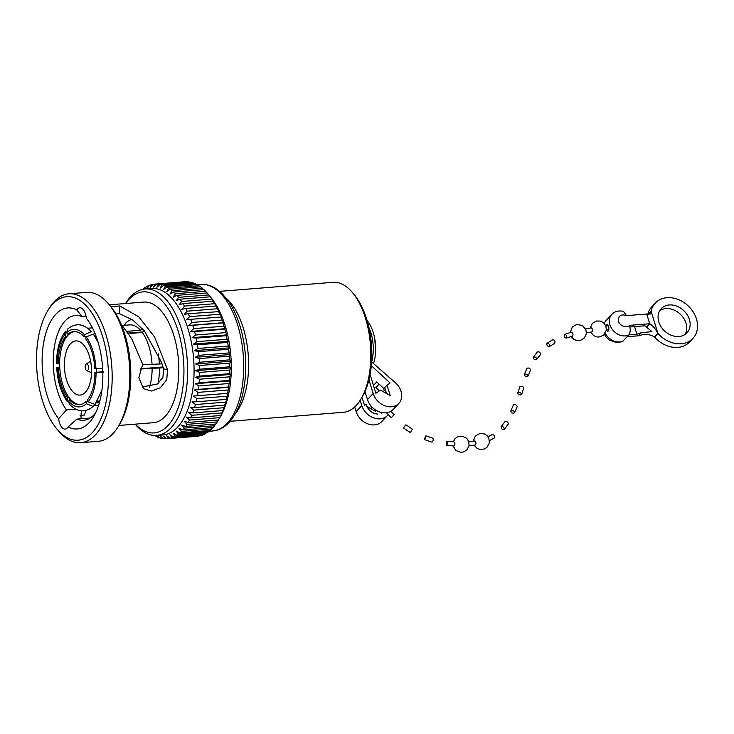 <?xml version="1.0" encoding="UTF-8"?>
<svg xmlns="http://www.w3.org/2000/svg" width="734" height="734" viewBox="0 0 734 734"><rect width="100%" height="100%" fill="white"/><g stroke="black" fill="none" stroke-linecap="round" stroke-linejoin="round"><path stroke-width="1.1" d="M387.029 413.416L391.323 417.674L394.048 414.664L390.717 411.37M384.91 388.185L383.396 389.782A10.661 8.45 -136.8 0 1 385.818 391.139M384.249 388.882L376.735 381.946L373.459 385.423M367.477 399.553A16.102 12.753 43.2 0 0 378.992 411.746A16.102 12.753 43.2 0 0 393.149 409.471L398.819 403.434A16.102 12.753 -136.8 0 1 384.671 405.709A16.102 12.753 -136.8 0 1 373.156 393.516L367.477 399.553L365.018 391.543M368.954 379.854L373.156 393.516M388.213 414.618A16.102 12.753 -136.8 0 1 387.469 415.508L381.79 421.545A16.102 12.753 -136.8 0 1 367.642 423.812A16.102 12.753 -136.8 0 1 356.128 411.627L354.696 406.975M387.469 415.508A16.102 12.753 -136.8 0 1 373.322 417.774A16.102 12.753 -136.8 0 1 361.807 405.59L360.183 400.305M370.101 374.514L375.881 393.296L380.441 390.121L390.185 395.553L387.002 385.194L390.112 383.02L371.321 365.67M371.615 361.954L395.277 382.616A16.102 12.753 -136.8 0 1 398.819 403.434M365.936 394.525L364.321 393.039M371.789 409.223L370.652 405.517M376.414 392.929L375.514 392.094M387.002 385.194L384.726 387.607L386.552 393.525M362.027 397.259L364.523 405.37L366.248 404.177A10.661 8.45 -136.8 0 0 377.606 414.031M379.478 390.8L375.817 387.598L379.093 384.121M374.9 409.544L375.423 411.251L367.018 406.563M375.817 387.598L374.166 387.736M381.295 413.655A10.661 8.45 43.2 0 0 381.717 412.545M368.817 327.281A29.167 14.451 85.5 0 1 370.89 332.722A29.167 14.451 85.5 0 1 371.67 362M373.496 363.587A29.167 14.451 -94.5 0 0 375.643 350.136A29.167 14.451 -94.5 0 0 374.725 338.603A29.167 14.451 -94.5 0 0 373.257 332.53A29.167 14.451 -94.5 0 0 367.083 320.611M352.366 292.471L354.127 294.573A62.473 30.956 85.5 0 1 362.257 396.874L360.853 399.223A65.188 32.296 -94.5 0 0 352.366 292.471A65.188 32.296 -94.5 0 0 333.071 282.324L219.76 291.343M230.1 421.298L343.411 412.288A65.188 32.296 -94.5 0 0 360.853 399.223M226.347 298.261A65.188 32.296 85.5 0 1 248.202 354.467A65.188 32.296 85.5 0 1 235.504 413.425M155.223 435.482L156.415 436.62A77.529 38.416 -94.5 0 0 158.26 437.4L156.681 435.097L159.884 437.941A77.529 38.416 -94.5 0 0 161.737 438.391L160.04 435.904L163.361 438.638A77.529 38.416 -94.5 0 0 165.214 438.758L163.379 436.115L166.82 438.712A77.529 38.416 -94.5 0 0 167.031 438.693A77.529 38.416 -94.5 0 0 168.646 438.501L166.673 435.73L170.233 438.161A77.529 38.416 -94.5 0 0 172.022 437.62L169.912 434.748L173.573 437.005A77.529 38.416 -94.5 0 0 175.307 436.134L173.05 433.179L176.802 435.225A77.529 38.416 -94.5 0 0 178.481 434.042L176.077 431.032L179.913 432.858A77.529 38.416 -94.5 0 0 181.509 431.363L178.958 428.317L182.867 429.922A77.529 38.416 -94.5 0 0 184.362 428.124L181.674 425.078L185.638 426.426A77.529 38.416 -94.5 0 0 187.042 424.353L184.206 421.325L188.216 422.408L218.374 420.013L220.053 417.224A73.455 36.397 -94.5 0 0 225.283 326.089A73.455 36.397 -94.5 0 0 210.484 296.949L207.841 293.802A77.529 38.416 -94.5 0 0 207.107 292.939L176.94 295.343L173.187 297.151L175.444 293.71A77.529 38.416 -94.5 0 0 173.71 292.004L170.049 294.059L172.169 290.627A77.529 38.416 -94.5 0 0 170.38 289.224L166.82 291.508L168.792 288.123A77.529 38.416 -94.5 0 0 166.976 287.022L163.517 289.526L165.361 286.205A77.529 38.416 -94.5 0 0 163.517 285.425L160.186 288.123L161.893 284.893A77.529 38.416 -94.5 0 0 160.04 284.443L156.828 287.315L158.406 284.186A77.529 38.416 -94.5 0 0 156.562 284.076L153.489 287.095L154.947 284.113A77.529 38.416 -94.5 0 0 154.746 284.131A77.529 38.416 -94.5 0 0 153.131 284.324L150.186 287.48L151.543 284.664A77.529 38.416 -94.5 0 0 149.754 285.205L146.956 288.471L148.204 285.829A77.529 38.416 -94.5 0 0 146.47 286.691L144.616 289.031M154.947 284.113L185.115 281.718A77.529 38.416 -94.5 0 0 184.904 281.728A77.529 38.416 -94.5 0 0 184.693 281.746M158.406 284.186L188.574 281.792A77.529 38.416 -94.5 0 0 186.72 281.673L156.562 284.076M161.893 284.893L192.051 282.489A77.529 38.416 -94.5 0 0 190.198 282.039L160.04 284.443M192.051 282.489L192.739 283.104M165.361 286.205L195.519 283.801A77.529 38.416 -94.5 0 0 193.675 283.03L163.517 285.425M195.519 283.801L196.446 284.682M168.792 288.123L198.96 285.728A77.529 38.416 -94.5 0 0 197.134 284.627L166.976 287.022M198.96 285.728L200.07 286.866M172.169 290.627L202.327 288.233A77.529 38.416 -94.5 0 0 200.538 286.829L170.38 289.224M202.327 288.233L203.612 289.627M175.444 293.71L205.612 291.315A77.529 38.416 -94.5 0 0 203.878 289.6L173.71 292.004M205.612 291.315L207.025 292.949M188.216 422.408A77.529 38.416 -94.5 0 0 189.5 420.068L186.528 417.086L190.574 417.903A77.529 38.416 -94.5 0 0 191.73 415.306L188.62 412.407L192.693 412.939A77.529 38.416 -94.5 0 0 193.712 410.123L190.473 407.315L194.556 407.553A77.529 38.416 -94.5 0 0 195.437 404.535L192.069 401.856L196.143 401.81A77.529 38.416 -94.5 0 0 196.877 398.608L193.391 396.066L197.446 395.736A77.529 38.416 -94.5 0 0 198.024 392.378L194.437 390.011L198.464 389.378A77.529 38.416 -94.5 0 0 198.877 385.901L195.189 383.717L199.171 382.809A77.529 38.416 -94.5 0 0 199.428 379.23L195.639 377.248L199.575 376.056A77.529 38.416 -94.5 0 0 199.657 372.413L195.794 370.652L199.666 369.193A77.529 38.416 -94.5 0 0 199.584 365.504L195.657 363.991L199.437 362.266A77.529 38.416 -94.5 0 0 199.198 358.568L195.207 357.302L198.905 355.329A77.529 38.416 -94.5 0 0 198.501 351.65L194.473 350.65L198.07 348.439A77.529 38.416 -94.5 0 0 197.501 344.806L193.446 344.09L196.932 341.659A77.529 38.416 -94.5 0 0 196.207 338.108L192.134 337.668L195.501 335.034A77.529 38.416 -94.5 0 0 194.629 331.584L190.546 331.438L193.794 328.621A77.529 38.416 -94.5 0 0 192.776 325.309L188.702 325.456L191.822 322.474A77.529 38.416 -94.5 0 0 190.675 319.327L186.619 319.758L189.601 316.638A77.529 38.416 -94.5 0 0 188.326 313.675L184.307 314.4L187.152 311.17A77.529 38.416 -94.5 0 0 185.757 308.418L181.784 309.418L184.491 306.096A77.529 38.416 -94.5 0 0 182.986 303.582L179.078 304.867L181.628 301.472A77.529 38.416 -94.5 0 0 180.041 299.206L176.206 300.766L178.61 297.334L208.768 294.94A77.529 38.416 -94.5 0 0 207.841 293.802M208.768 294.94L211.273 297.976L210.199 296.811L180.041 299.206M181.628 301.472L211.796 299.077A77.529 38.416 -94.5 0 0 210.199 296.811M211.796 299.077L214.144 302.078L213.144 301.179L182.986 303.582M184.491 306.096L214.649 303.702A77.529 38.416 -94.5 0 0 213.144 301.179M214.649 303.702L216.851 306.628L215.915 306.014L185.757 308.418M187.152 311.17L217.31 308.766A77.529 38.416 -94.5 0 0 215.915 306.014M217.31 308.766L219.374 311.611L188.326 313.675M189.601 316.638L219.76 314.244A77.529 38.416 -94.5 0 0 218.484 311.28M219.76 314.244L221.686 316.969L190.675 319.327M191.822 322.474L221.98 320.079A77.529 38.416 -94.5 0 0 220.833 316.923M221.98 320.079L223.769 322.666L222.934 322.914L192.776 325.309M193.794 328.621L223.953 326.226A77.529 38.416 -94.5 0 0 223.457 324.556A77.529 38.416 -94.5 0 0 222.934 322.914M223.953 326.226L225.613 328.648L224.787 329.19L194.629 331.584M195.501 335.034L225.659 332.63A77.529 38.416 -94.5 0 0 224.787 329.19M225.659 332.63L227.201 334.878L226.366 335.704L196.207 338.108M196.932 341.659L227.09 339.255A77.529 38.416 -94.5 0 0 226.366 335.704M227.09 339.255L228.513 341.301L227.659 342.411L197.501 344.806M198.07 348.439L228.228 346.044A77.529 38.416 -94.5 0 0 227.659 342.411M228.228 346.044L229.54 347.861L228.659 349.246L198.501 351.65M198.905 355.329L229.072 352.926A77.529 38.416 -94.5 0 0 228.659 349.246M229.072 352.926L230.274 354.513L229.357 356.164L199.198 358.568M199.437 362.266L229.604 359.862A77.529 38.416 -94.5 0 0 229.357 356.164M229.604 359.862L230.724 361.201L229.742 363.11L199.584 365.504M199.666 369.193L229.825 366.789A77.529 38.416 -94.5 0 0 229.742 363.11M229.825 366.789L230.861 367.862L229.815 370.009L199.657 372.413M199.575 376.056L229.733 373.661A77.529 38.416 -94.5 0 0 229.815 370.009M229.733 373.661L230.705 374.459L229.586 376.836L199.428 379.23M199.171 382.809L229.329 380.405A77.529 38.416 -94.5 0 0 229.586 376.836M229.329 380.405L230.256 380.928L229.036 383.506L198.877 385.901M198.464 389.378L228.623 386.983A77.529 38.416 -94.5 0 0 229.036 383.506M228.623 386.983L229.503 387.222L228.182 389.983L198.024 392.378M197.446 395.736L227.613 393.332A77.529 38.416 -94.5 0 0 228.182 389.983M227.613 393.332L228.457 393.277L227.035 396.213L196.877 398.608M196.143 401.81L226.301 399.406A77.529 38.416 -94.5 0 0 227.035 396.213M226.301 399.406L227.136 399.067L225.595 402.14L195.437 404.535M194.556 407.553L224.714 405.159A77.529 38.416 -94.5 0 0 225.595 402.14M224.714 405.159L225.54 404.526L223.879 407.719L193.712 410.123M192.693 412.939L222.852 410.535A77.529 38.416 -94.5 0 0 223.879 407.719M222.852 410.535L221.888 412.912L191.73 415.306M190.574 417.903L220.732 415.499A77.529 38.416 -94.5 0 0 221.888 412.912M220.732 415.499L219.659 417.664L189.5 420.068M218.374 420.013A77.529 38.416 -94.5 0 0 219.659 417.664M218.493 419.811L217.2 421.949L187.042 424.353M185.638 426.426L215.796 424.023A77.529 38.416 -94.5 0 0 217.2 421.949M215.612 424.041L214.53 425.729L184.362 428.124M182.867 429.922L213.025 427.518A77.529 38.416 -94.5 0 0 214.53 425.729M212.64 427.555L211.667 428.968L181.509 431.363M179.913 432.858L210.071 430.463A77.529 38.416 -94.5 0 0 211.667 428.968M209.474 430.509L208.639 431.638L178.481 434.042M176.802 435.225L206.97 432.831A77.529 38.416 -94.5 0 0 208.639 431.638M206.135 432.895L205.465 433.73L175.307 436.134M173.573 437.005L203.731 434.601A77.529 38.416 -94.5 0 0 205.465 433.73M202.639 434.693L202.18 435.225L172.022 437.62M170.233 438.161L200.391 435.767A77.529 38.416 -94.5 0 0 202.18 435.225M199.015 435.877L168.646 438.501M196.987 436.317A77.529 38.416 -94.5 0 0 197.189 436.299A77.529 38.416 -94.5 0 0 198.804 436.097M154.186 435.455A77.529 38.416 -94.5 0 0 154.801 435.803L154.571 435.473M155.489 435.748L154.801 435.803M159.195 437.326L158.26 437.4M162.939 438.29L161.737 438.391M166.719 438.629L165.214 438.758M178.61 297.334A77.529 38.416 -94.5 0 0 176.94 295.343M151.543 284.664L152.92 284.553M148.204 285.829L149.296 285.737M144.268 289.068L144.965 287.6A77.529 38.416 -94.5 0 0 143.295 288.783L142.928 289.288M144.965 287.6L145.8 287.535M156.737 435.427L163.187 434.913A73.455 36.397 -94.5 0 0 188.069 329.052A73.455 36.397 -94.5 0 0 151.534 288.471L145.093 288.985A73.455 36.397 85.5 0 1 181.619 329.557A73.455 36.397 85.5 0 1 156.737 435.427A73.455 36.397 85.5 0 1 135.139 424.16M125.542 303.527A73.455 36.397 85.5 0 1 145.093 288.985M135.258 424.151A70.739 35.049 -94.5 0 0 178.802 405.975A70.739 35.049 -94.5 0 0 171.536 314.574A70.739 35.049 -94.5 0 0 125.661 303.518M118.917 425.445L153.36 422.711A60.509 29.984 -94.5 0 0 173.857 335.502A60.509 29.984 -94.5 0 0 143.763 302.078L109.32 304.821M110.88 306.684L119.844 305.968L138.772 316.849L154.645 337.034L167.545 369.67L166.756 379.717L160.397 387.717L151.433 391.029L143.552 388.662L138.827 377.57L142.69 364.293L131.762 338.851L120.89 323.703M80.07 415.481L84.502 415.04L85.878 410.526M115.963 313.987L119.449 313.712L132.57 319.886L144.47 331.016L161.627 362.605L163.563 368.835L162.948 377.276L157.461 383.974L142.589 386.937M90.154 418.031L76.978 419.086A52.554 26.039 -94.5 0 0 83.704 420.27A52.554 26.039 -94.5 0 0 95.622 412.893M75.831 409.233L66.491 409.976A52.554 26.039 -94.5 0 1 53.674 352.403A52.554 26.039 -94.5 0 1 75.373 315.492A52.554 26.039 -94.5 0 1 82.098 316.684L86.043 316.372M82.098 316.684L76.841 309.977A11.377 5.643 -94.5 0 1 79.823 307.794A11.377 5.643 -94.5 0 1 86.309 318.198A60.702 30.076 85.5 0 1 93.539 416.784A60.702 30.076 85.5 0 1 68.124 426.913L76.978 419.086M76.841 309.977A60.702 30.076 85.5 0 0 43.545 343.301A60.702 30.076 85.5 0 0 58.656 418.692L66.491 409.976M81.685 410.875L81.235 412.38A11.377 5.643 85.5 0 1 81.456 410.856M81.263 418.738A11.377 5.643 85.5 0 1 80.979 416.655L81.235 412.38M119.449 313.712L119.844 305.968M58.656 418.692A11.377 5.643 -94.5 0 0 65.142 429.096A11.377 5.643 -94.5 0 0 68.124 426.913M42.398 400.434A71.978 35.663 -94.5 0 0 56.885 428.986A71.978 35.663 -94.5 0 0 102.861 413.958A71.978 35.663 -94.5 0 0 95.282 318.694A71.978 35.663 -94.5 0 0 47.517 311.124A71.978 35.663 -94.5 0 0 42.398 400.434M108.66 304.023L110.421 306.124A71.978 35.663 85.5 0 1 124.918 334.676A71.978 35.663 85.5 0 1 119.789 423.986L118.385 426.335A74.694 37.012 -94.5 0 0 123.697 333.658A74.694 37.012 -94.5 0 0 108.66 304.023A74.694 37.012 -94.5 0 0 86.548 292.398L68.913 293.802A74.694 37.012 85.5 0 1 106.063 335.062A74.694 37.012 85.5 0 1 80.758 442.712A74.694 37.012 85.5 0 1 58.656 431.087L56.885 428.986M80.758 442.712L98.393 441.308A74.694 37.012 -94.5 0 0 118.385 426.335M47.517 311.124L48.93 308.775A74.694 37.012 85.5 0 1 68.913 293.802M223.769 322.666L188.702 325.456M225.613 328.648L190.546 331.438M227.201 334.878L192.134 337.668M228.513 341.301L193.446 344.09M229.54 347.861L194.473 350.65M230.274 354.513L195.207 357.302M230.724 361.201L195.657 363.991M230.861 367.862L195.794 370.652M230.705 374.459L195.639 377.248M230.256 380.928L195.189 383.717M229.503 387.222L194.437 390.011M228.457 393.277L193.391 396.066M163.563 368.835L167.545 369.67M142.378 364.789L159.351 364A44.361 21.974 -94.5 0 0 158.232 353.825M159.351 364L162.021 363.78M163.26 367.752L140.203 369.028M158.085 383.497A44.361 21.974 -94.5 0 0 159.462 368.055M123.826 325.355L124.248 324.621A44.361 21.974 -94.5 0 0 123.651 325.364M124.248 324.621L124.927 324.566M131.854 319.4A44.361 21.974 -94.5 0 0 125.954 322.813L124.496 325.3M152.021 364.018A38.884 19.267 -94.5 0 0 142.323 332.493L128.505 333.594M144.304 330.814L142.323 332.493M126.954 331.318L140.497 330.245A38.884 19.267 -94.5 0 0 129.606 324.896L122.431 325.465M140.497 330.245L142.405 328.639M96.062 336.172L94.879 336.264M98.172 342.484L93.356 334.025L95.154 333.851M93.356 334.025L86.236 336.952L85.722 338.842A36.608 18.139 -94.5 0 1 94.796 368.34L102.044 368.431M84.41 334.704L91.401 331.621C83.474 323.41 75.501 322.593 67.5 329.153L66.785 332.53L67.409 334.566A36.608 18.139 -94.5 0 1 73.694 331.621A36.608 18.139 -94.5 0 1 83.896 336.603L84.41 334.704A38.884 19.267 -94.5 0 0 66.785 332.53M74.382 331.594A36.608 18.139 -94.5 0 0 68.776 334.456L67.409 334.566M86.098 337.457A36.608 18.139 -94.5 0 0 85.263 336.493L83.896 336.603M56.692 367.578C57.573 381.46 61.105 392.8 67.289 401.617L67.473 397.388A36.608 18.139 -94.5 0 1 58.399 367.89L56.692 367.578L59.738 367.128M56.573 363.523L58.289 363.835A36.608 18.139 -94.5 0 1 65.702 336.374L65.078 334.337L65.555 331.217C59.619 338.869 56.628 349.632 56.573 363.523M68.776 334.456A36.608 18.139 -94.5 0 0 67.069 336.264A36.608 18.139 -94.5 0 0 59.647 363.725A36.608 18.139 -94.5 0 0 59.766 367.78L58.399 367.89M59.766 367.78A36.608 18.139 -94.5 0 0 68.84 397.277L67.473 397.388M67.069 336.264L65.702 336.374M59.647 363.725L58.289 363.835M149.406 387.341A38.884 19.267 -94.5 0 0 152.14 368.083M97.402 401.159L99.87 400.957M103.494 371.945C103.788 372.487 101.301 372.688 96.053 372.542L94.915 372.395A36.608 18.139 -94.5 0 1 87.493 399.856L88.117 401.893L95.081 404.425L101.953 390.011M102.788 371.771L94.915 372.395M99.402 402.672L96.237 402.92M68.785 401.526L69.235 404.021C77.171 412.233 85.135 413.049 93.145 406.489L86.419 403.7L85.795 401.672A36.608 18.139 -94.5 0 1 79.501 404.608A36.608 18.139 -94.5 0 1 69.299 399.635L68.785 401.526A38.884 19.267 -94.5 0 0 86.419 403.7M87.997 401.498L85.795 401.672M68.84 397.277A36.608 18.139 -94.5 0 0 70.666 399.525L69.299 399.635M70.666 399.525A36.608 18.139 -94.5 0 0 80.18 404.535M89.319 355.935A27.158 13.46 -94.5 0 0 75.813 340.934A27.158 13.46 -94.5 0 0 64.546 369.074A27.158 13.46 -94.5 0 0 80.116 395.085A27.158 13.46 -94.5 0 0 89.319 355.935M87.153 401.562A36.608 18.139 -94.5 0 0 87.823 400.92M96.282 372.294A36.608 18.139 -94.5 0 0 96.172 368.505M143.02 331.896L128.166 333.08M95.87 335.649L94.558 335.75M86.428 336.401L85.263 336.493M163.031 366.982L140.286 368.789M90.612 361.201A5.808 2.881 -94.5 0 0 90.172 361.422L86.181 364.073A3.395 1.679 -94.5 0 0 85.217 367.431A3.395 1.679 -94.5 0 0 86.704 370.597A3.395 1.679 -94.5 0 0 88.337 369.404A3.395 1.679 -94.5 0 0 88.309 365.789A3.395 1.679 -94.5 0 0 86.181 364.073M86.704 370.597L91.053 372.588A5.808 2.881 -94.5 0 0 91.53 372.725M586.438 332.878L591.907 331.933C593.044 330.373 592.843 329.025 591.292 327.896L585.604 328.887M566.235 338.117C567.162 336.337 566.676 335.071 564.767 334.319L564.492 334.493C563.978 336.438 564.556 337.64 566.235 338.117L572.437 336.135C573.456 334.42 573.107 333.108 571.373 332.199L564.767 334.309M628.91 334.878L636.938 334.245L634.589 326.612M636.938 334.245L641.259 332.713L651.691 331.667L651.517 331.126M647.948 314.528L651.113 311.161A13.579 10.762 -136.8 0 1 651.095 311.262L657.884 333.319A13.579 10.762 -136.8 0 1 657.958 333.41L654.554 337.034A25.8 20.442 43.2 0 0 689.492 342.035L692.905 338.411A25.8 20.442 -136.8 0 1 657.958 333.41M657.903 333.3C655.251 328.575 652.517 325.391 649.709 323.731L646.718 314.033L650.232 314.014L651.113 311.234M651.113 311.161A25.8 20.442 -136.8 0 1 655.306 303.05A25.8 20.442 -136.8 0 1 688.116 305.839A25.8 20.442 -136.8 0 1 692.905 338.411M655.306 303.05L651.902 306.674A25.8 20.442 43.2 0 0 647.783 314.482M658.82 321.942A17.653 13.992 -136.8 0 1 661.242 308.638A17.653 13.992 -136.8 0 1 683.693 310.537A17.653 13.992 -136.8 0 1 686.969 332.823A17.653 13.992 -136.8 0 1 671.445 335.319A17.653 13.992 -136.8 0 1 658.82 321.942M685.061 334.447A17.653 13.992 43.2 0 0 680.28 314.161A17.653 13.992 43.2 0 0 659.747 310.638M654.554 337.034A13.579 10.762 43.2 0 0 654.48 336.943L654.453 336.961C649.994 334.163 644.626 333.777 638.351 335.805L627.221 336.686M651.985 331.722L644.883 325.795L629.928 326.979M604.403 334.309L605.99 336.869L609.55 340.218L616.899 342.686L622.349 341.64L628.735 335.071C630.396 332.64 630.653 329.401 629.506 325.336L649.709 323.731L646.801 326.823M646.718 314.033L626.524 315.638L623.432 311.308C618.413 310.399 614.523 311.464 611.761 314.482A13.579 10.762 43.2 0 0 612.798 330.052A13.579 10.762 43.2 0 0 628.735 335.071M607.11 324.538L606.504 324.887C608.587 324.997 609.248 327.015 608.477 330.942L607.734 331.3L606.275 330.529M405.627 425.078L403.443 427.95L405.627 425.078M403.443 427.95L410.361 432.629L412.334 429.115L405.957 424.793M425.527 436.088L424.307 439.574L425.647 437.776L425.527 436.088M424.307 439.574L431.931 442.152C433.152 441.088 433.482 439.776 432.932 438.207L425.94 435.858M446.648 441.4L446.41 445.217C447.657 444.015 447.878 442.675 447.089 441.189L446.648 441.4M446.41 445.226L453.961 446.015C455.199 444.721 455.254 443.354 454.107 441.914L447.089 441.189M469.035 445.859L475.311 444.997C476.412 443.4 476.109 442.061 474.421 440.978L468.833 441.74M489.44 440.657L494.432 437.941C495 435.987 494.221 434.877 492.092 434.601L491.945 434.73M501.203 426.637L501.175 426.665C501.139 428.812 502.139 429.757 504.185 429.482C504.258 427.353 503.267 426.399 501.203 426.637M504.185 429.482L508.332 424.032C508.139 422.087 506.992 421.316 504.9 421.72L501.175 426.665M510.919 410.756L510.791 410.939C511.378 412.967 512.635 413.591 514.552 412.802C514.158 410.93 512.947 410.242 510.919 410.756M514.552 412.802L517.213 406.59C516.718 404.856 515.461 404.26 513.451 404.829L510.791 410.939M517.865 392.791L517.709 393.048C518.516 394.929 519.819 395.397 521.635 394.442C521.094 392.727 519.837 392.176 517.865 392.791M521.635 394.442L523.764 388.121C523.223 386.433 521.975 385.901 520.011 386.497L517.709 393.048M524.406 374.358L524.26 374.588C524.966 376.487 526.241 376.973 528.076 376.037C527.599 374.322 526.379 373.762 524.406 374.358M530.563 370.193C530.196 368.349 529.03 367.679 527.049 368.193L524.26 374.588M533.361 357.119L533.288 357.201C533.508 359.247 534.646 359.981 536.682 359.421C536.536 357.476 535.425 356.706 533.361 357.119M536.682 359.421L540.417 354.66C540.518 352.549 539.536 351.614 537.499 351.852L533.288 357.201M546.913 343.402C546.637 345.42 547.5 346.466 549.491 346.531C549.968 344.53 549.151 343.457 547.023 343.301L546.913 343.402M549.491 346.531L554.702 343.264C555.418 341.31 554.794 340.108 552.83 339.649L552.647 339.787M361.807 405.59L356.128 411.627M237.688 325.098A73.455 36.397 -94.5 0 0 201.162 284.526C205.97 284.177 210.658 285.361 215.218 288.086L221.971 293.352L229.045 302.013C233.449 308.656 237.054 316.556 239.88 325.712C248.487 352.962 247.551 388.359 237.467 409.544C234.394 416.196 230.632 421.417 226.164 425.197C222.081 428.628 217.622 430.546 212.805 430.968A73.455 36.397 -94.5 0 0 237.688 325.098M95.934 368.486A38.884 19.267 -94.5 0 0 86.236 336.952M57.261 367.752A38.884 19.267 -94.5 0 0 66.968 399.278M65.078 334.337A38.884 19.267 -94.5 0 0 57.151 363.697M88.117 401.893A38.884 19.267 -94.5 0 0 96.053 372.542M638.351 335.805L641.259 332.713M629.506 325.336C627.671 328.85 619.092 325.621 618.606 321.235C618.23 315.712 620.872 313.84 626.524 315.638M606.504 324.887L607.688 324.795M611.761 314.482L606.082 320.519A13.579 10.762 43.2 0 0 604.275 323.419M605.22 333.208A13.579 10.762 43.2 0 0 623.056 341.108M375.643 350.136L374.725 338.603M201.162 284.526L197.474 284.82M212.805 430.968L208.906 431.28M197.189 436.299L167.031 438.693M184.904 281.728L154.746 284.131M92.429 327.85L87.731 328.226M98.595 405.379L93.695 405.764M606.357 330.016L608.945 329.823M605.871 325.969L608.266 325.712M590.778 332.117L593.586 335.594L596.182 336.805L598.605 337.08L603.128 335.484L606.33 330.217L605.88 325.997L603.412 322.602L600.329 321.052L596.403 321.006L592.347 323.355L590.182 328.08M571.199 336.502L573.502 339.09L576.199 340.374L580.667 340.301L584.374 337.934L586.356 333.704L585.879 329.502L582.301 325.401L576.667 324.52L572.364 326.914L570.153 332.557M604.165 323.299L606.082 320.519M453.107 445.951L455.796 450.401L460.631 452.327L463.695 451.896L467.108 449.648L469.109 445.474L468.641 441.207L466.613 438.226L462.099 436.106L457.557 436.831L455.126 438.602L453.254 441.85M474.081 445.208L477.164 448.483L480.073 449.538L484.559 448.969L487.394 446.933L489.385 442.721L488.872 438.391L486.972 435.601L484.614 434.033L480.137 433.427L475.393 435.904L473.191 441.18M488.009 436.813L492.092 434.601M528.076 376.037L530.572 370.193M547.023 343.301L552.83 339.649"/></g></svg>
